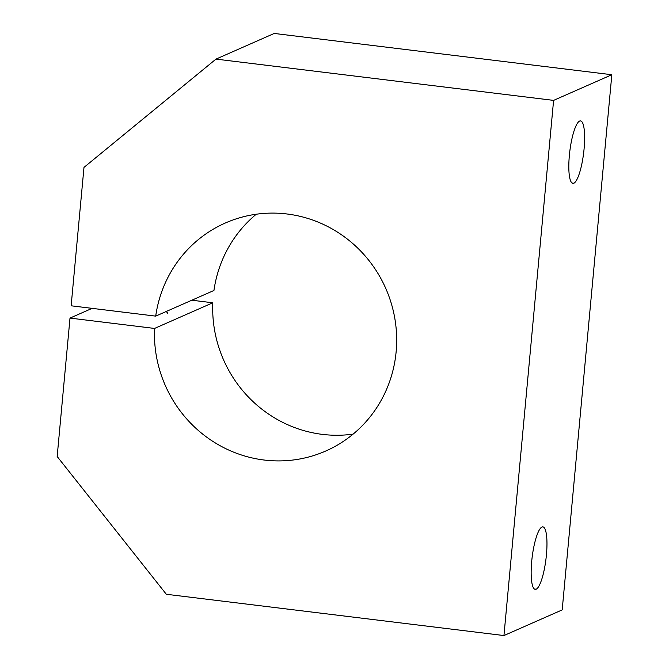 <?xml version="1.0" encoding="UTF-8"?>
<svg xmlns="http://www.w3.org/2000/svg" width="669" height="669" viewBox="0 0 669 669"><rect width="100%" height="100%" fill="white"/><g stroke="black" fill="none" stroke-linecap="round" stroke-linejoin="round"><path stroke-width="1" d="M353.107 434.131A124.568 120.437 66.2 0 1 212.801 302.781L154.556 328.437A124.568 120.437 -113.8 0 0 325.77 451.006A124.568 120.437 -113.8 0 0 396.558 345.58A124.568 120.437 -113.8 0 0 225.344 223.003A124.568 120.437 -113.8 0 0 155.701 316.128L71.14 305.792L83.985 167.392L215.978 59.106L553.598 100.383L611.834 74.727L274.215 33.45L215.978 59.106L274.215 33.45L611.834 74.727L553.598 100.383L503.949 635.55L166.33 594.273L57.166 456.501L70.002 318.093L154.556 328.437L212.801 302.781L191.827 300.214L212.801 302.781A124.568 120.437 -113.8 0 0 353.107 434.131M536.178 589.213L534.372 588.996L536.178 589.213A31.476 6.966 97 0 0 546.213 556.934A31.476 6.966 97 0 0 542.885 526.896A31.476 6.966 97 0 0 541.949 527.055A31.476 6.966 97 0 0 531.905 559.334A31.476 6.966 97 0 0 535.242 589.372A31.476 6.966 97 0 0 536.178 589.213A31.476 6.966 -83 0 1 531.704 561.375A31.476 6.966 -83 0 1 541.949 527.055A31.476 6.966 -83 0 1 546.422 554.894A31.476 6.966 -83 0 1 536.178 589.213M573.843 183.231L572.037 183.005L573.843 183.231A31.476 6.966 97 0 0 583.878 150.943A31.476 6.966 97 0 0 580.541 120.905A31.476 6.966 97 0 0 579.605 121.064A31.476 6.966 97 0 0 569.57 153.343A31.476 6.966 97 0 0 572.907 183.381A31.476 6.966 97 0 0 573.843 183.231A31.476 6.966 -83 0 1 569.369 155.384A31.476 6.966 -83 0 1 579.605 121.064A31.476 6.966 -83 0 1 584.079 148.903A31.476 6.966 -83 0 1 573.843 183.231M165.761 311.695A20.555 2.617 -174.7 0 1 167.25 313.602A20.555 2.617 5.3 0 0 167.819 313.067M213.938 290.48L155.701 316.128L213.938 290.48A124.568 120.437 66.2 0 1 256.252 214.231A124.568 120.437 -113.8 0 0 213.938 290.48M92.113 308.359L70.002 318.093L92.113 308.359M562.194 609.894L503.949 635.55L562.194 609.894L611.834 74.727L562.194 609.894M503.949 635.55L553.598 100.383L215.978 59.106L83.985 167.392L71.14 305.792L155.701 316.128A124.568 120.437 66.2 0 1 286.968 213.98A124.568 120.437 66.2 0 1 396.558 345.58A124.568 120.437 66.2 0 1 270.184 460.615A124.568 120.437 66.2 0 1 154.556 328.437L70.002 318.093L57.166 456.501L166.33 594.273L503.949 635.55"/></g></svg>
